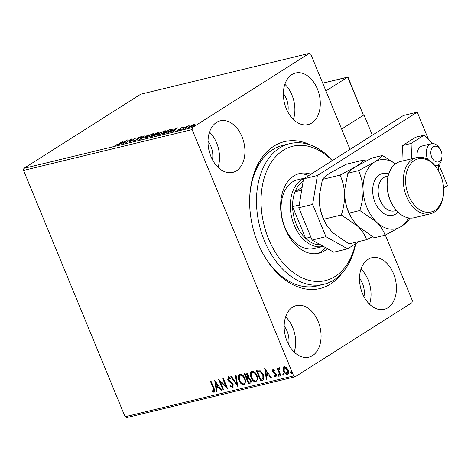 <?xml version="1.0" encoding="UTF-8"?>
<svg xmlns="http://www.w3.org/2000/svg" width="471" height="471" viewBox="0 0 471 471"><rect width="100%" height="100%" fill="white"/><g stroke="black" fill="none" stroke-linecap="round" stroke-linejoin="round"><path stroke-width="0.71" d="M342.117 273.068A75.578 50.933 -103.6 0 1 330.636 283.995A75.578 50.933 -103.6 0 1 264.378 256.124A75.578 50.933 -103.6 0 1 249.789 195.912A75.578 50.933 -103.6 0 1 273.828 146.163A75.578 50.933 -103.6 0 1 311.154 145.262M355.676 243.713A72.357 48.766 -103.6 0 1 323.889 284.284A72.357 48.766 -103.6 0 1 257.29 213.628A72.357 48.766 -103.6 0 1 289.812 143.631L282.883 145.315A72.357 48.766 76.4 0 0 272.727 149.654A72.357 48.766 76.4 0 0 249.754 196.607M264.025 255.523A72.357 48.766 76.4 0 0 316.959 285.962L323.889 284.284M291.861 74.595A26.529 17.88 76.4 0 0 285.273 105.869A26.529 17.88 76.4 0 0 308.081 124.574A26.529 17.88 76.4 0 0 311.808 122.984A26.529 17.88 76.4 0 0 318.402 91.704A26.529 17.88 76.4 0 0 295.588 73.005A26.529 17.88 76.4 0 0 291.861 74.595M292.656 307.174A26.529 17.88 76.4 0 0 286.062 338.449A26.529 17.88 76.4 0 0 308.876 357.153A26.529 17.88 76.4 0 0 312.597 355.558A26.529 17.88 76.4 0 0 319.191 324.283A26.529 17.88 76.4 0 0 296.383 305.579A26.529 17.88 76.4 0 0 292.656 307.174M368.01 259.344A26.529 17.88 76.4 0 0 361.422 290.619A26.529 17.88 76.4 0 0 384.23 309.323A26.529 17.88 76.4 0 0 387.957 307.734A26.529 17.88 76.4 0 0 394.551 276.459A26.529 17.88 76.4 0 0 371.737 257.755A26.529 17.88 76.4 0 0 368.01 259.344M216.507 122.425A26.529 17.88 76.4 0 0 209.913 153.699A26.529 17.88 76.4 0 0 232.727 172.404A26.529 17.88 76.4 0 0 236.454 170.808A26.529 17.88 76.4 0 0 243.042 139.534A26.529 17.88 76.4 0 0 220.234 120.829A26.529 17.88 76.4 0 0 216.507 122.425M283.059 368.222L284.225 366.573L286.409 367.404L288.111 369.923C289.006 372.049 288.776 373.521 287.422 374.339C285.703 374.262 284.413 373.162 283.554 371.03L283.059 368.222L284.001 366.644M283.807 366.744L284.225 366.573M287.863 374.157L287.422 374.339L287.799 374.098C286.08 374.027 284.79 372.926 283.931 370.789L283.554 371.03M279.48 368.61L278.944 370.642L280.946 375.764L280.322 375.911L277.231 368.41L277.855 368.263L278.308 369.364L278.879 367.869L279.456 368.01L279.35 368.693M274.787 370.595L273.663 370L273.103 371.389L275.694 373.521L276.377 374.633L275.959 377.118L274.257 376.411L274.328 375.628L275.506 376.211L275.77 374.822L273.168 372.685L272.497 371.578L272.868 369.323L274.511 370.1L274.41 370.836L273.174 370.283L273.474 370.118M276.212 377.006L274.634 376.17L274.257 376.411M275.506 376.211L276.03 375.911L276.147 374.58L275.77 374.822M262.412 380.256L260.534 380.709L256.301 370.447L257.525 370.147L259.603 370.053L263.442 374.504L263.301 379.897L260.534 380.709M248.511 383.624L244.278 373.356L245.426 373.079C246.686 372.861 247.658 373.556 248.335 375.175L248.476 377.542L250.831 379.856C251.526 381.551 251.29 382.676 250.125 383.229L248.511 383.624L248.888 383.382L244.714 373.25M250.566 383.047L248.888 383.382M237.631 386.255L230.808 376.623L231.485 376.459L236.66 383.765L235.418 375.505L236.095 375.34L237.731 386.196M223.537 389.67L222.918 389.823L218.685 379.561L225.886 386.232L222.73 378.578L223.348 378.431L227.581 388.693L220.393 382.034L223.537 389.67M213.546 391.224L213.316 388.369L210.502 381.539L211.126 381.392L213.981 388.322C214.994 390.123 215 391.442 213.981 392.278L211.968 391.46L211.962 390.594L213.075 391.177L214.064 390.924L213.693 388.133L210.931 381.439M214.299 392.149L212.344 391.224L211.968 391.46M385.331 235.053L412.343 300.58L412.001 302.647L295.199 376.776L126.628 417.624L125.08 416.753L23.55 170.42L23.886 168.353L140.688 94.224L309.264 53.376L192.462 127.511L192.121 129.572L23.55 170.42M125.08 416.753L293.657 375.911L192.121 129.572M214.752 380.515L221.676 390.123L220.999 390.288L218.809 387.197L216.542 387.751L217.066 391.242L216.389 391.407L214.752 380.515M232.132 386.72L232.55 384.707L228.718 381.192L227.752 379.708L228.211 376.965L230.484 378.319L230.26 379.073L228.635 378.019L228.358 379.514L233.174 384.572L232.927 387.633L229.872 385.961L230.166 385.319L232.132 386.72L232.521 386.479M230.637 378.831L229.012 377.777L228.706 377.972M238.956 380.344C237.702 377.424 237.979 375.363 239.78 374.157C242.182 374.274 243.972 375.817 245.15 378.784L244.826 384.707L244.278 384.937C241.906 384.801 240.128 383.27 238.956 380.344L239.333 380.103L239.462 374.268M239.256 374.38L239.78 374.157M250.972 377.43C249.724 374.516 249.995 372.449 251.802 371.248C254.199 371.36 255.989 372.902 257.172 375.876L256.848 381.798L256.295 382.022C253.922 381.893 252.15 380.356 250.972 377.43L251.349 377.189L251.485 371.354M251.279 371.466L251.802 371.248M264.696 368.41L271.62 378.025L270.943 378.189L268.753 375.099L266.486 375.646L267.01 379.137L266.333 379.302L264.696 368.41M278.055 375.67L278.22 374.686L279.091 375.416L278.926 376.4L278.055 375.67L278.596 374.445M282.824 374.51L282.989 373.532L283.86 374.262L283.695 375.24L282.824 374.51L283.365 373.291M290.595 372.632L290.76 371.648L291.631 372.378L291.467 373.362L290.595 372.632L291.137 371.407M309.264 53.376L310.807 54.247L350.018 149.378M191.697 125.345L194.17 124.432L195.053 124.532L193.94 125.474L189.183 127.6L188.282 127.617L189.383 126.575L191.756 125.492M182.218 129.254L187.04 126.193L189.136 125.716L182.218 129.254M182.948 127.5L182.813 127.182L183.331 127.329L181.011 128.106L180.422 129.178L177.714 130.379L177.09 130.273L179.775 129.342L180.369 128.271L182.813 127.182L183.331 127.329M177.891 129.902L178.309 130.196M180.181 129.319L179.922 128.93M172.103 129.672L171.933 129.248C172.504 129.407 172.062 129.919 170.62 130.803L162.43 134.047L169.024 129.861L172.239 129.354M156.36 134.512L156.213 134.158L155.807 134.918L150.408 136.961L157.002 132.775L159.11 132.416L156.537 134.229M139.528 139.599L143.531 136.037L144.208 135.878L141.17 138.574L148.818 134.759L139.528 139.599M125.439 143.013L131.409 138.974L130.532 141.117L136.072 137.844L129.478 142.03L130.343 139.899L125.439 143.013M118.839 143.743L123.844 140.811L119.393 143.637L115.607 145.462L114.842 145.345L118.916 143.932M23.886 168.353L192.462 127.511M127.47 139.928L123.573 143.461L122.896 143.626L124.179 142.489L121.907 143.037L118.286 144.744L127.494 139.981M138.397 138.144L137.726 139.398L134.235 140.947L133.858 140.47L134.7 140.134L134.865 140.529L137.114 139.546L138.227 137.862L141.212 136.537L141.653 136.867L138.874 137.697L138.539 138.433M133.552 140.947L133.858 140.47L134.07 140.982M134.7 140.134L134.947 140.729M137.662 139.44L137.544 138.421L137.785 139.01L138.468 138.45L138.227 137.862M141.388 136.979L141.212 136.537L141.653 136.867M146.216 136.696L152.781 133.735L154.023 133.711L152.469 135.165L145.898 138.121L144.691 138.133L146.304 136.902M158.238 133.782L164.803 130.82L166.039 130.797L164.485 132.257L157.92 135.206L156.713 135.218L158.321 133.988M177.414 127.829L173.516 131.362L172.839 131.527L174.123 130.385L171.85 130.938L168.229 132.639L177.437 127.876M180.799 129.625L181.782 128.96L180.687 129.655M185.562 128.471L186.551 127.806L185.45 128.501M193.334 126.587L194.323 125.922L193.222 126.622M287.822 111.91A16.885 11.381 76.4 0 0 283.371 93.541M288.617 344.484A16.885 11.381 76.4 0 0 284.166 326.115M363.971 296.659A16.885 11.381 76.4 0 0 359.52 278.29M212.468 159.734A16.885 11.381 76.4 0 0 208.017 141.365M293.657 375.911L295.199 376.776M218.044 167.293A26.529 17.88 76.4 0 0 209.513 132.092M369.547 304.213A26.529 17.88 76.4 0 0 361.022 269.018M294.192 352.043A26.529 17.88 76.4 0 0 285.661 316.848M293.398 119.463A26.529 17.88 76.4 0 0 284.873 84.268M115.848 145.398L115.66 144.95M124.309 142.807L124.179 142.489M124.591 142.124L125.934 140.929L122.849 142.542L124.591 142.124L124.721 142.442M126.063 141.247L125.934 140.929M130.508 140.287L131.091 139.922M130.031 141.683L130.585 140.482L130.343 139.899M137.82 139.351L137.785 139.01M143.667 136.36L143.531 136.037M152.916 134.064L152.781 133.735M153.146 134.288L153.787 134.182M145.168 138.25L145.657 137.826M151.845 135.318L153.093 134.164L152.133 134.153L146.84 136.543L145.61 137.703L146.552 137.697L151.921 135.501M158.291 133.11L158.144 132.498M155.754 134.812L156.125 134.7M157.591 132.899L154.835 134.394L157.744 133.24L157.591 132.899L157.814 133.417M154.476 134.747L151.709 136.378L155.183 135.071L155.383 134.559L154.476 134.747M155.253 135.248L155.383 134.559M164.938 131.15L164.803 130.82M165.162 131.38L165.804 131.268M157.184 135.336L157.679 134.912M163.867 132.404L165.115 131.256L164.155 131.244L158.862 133.629L157.626 134.788L158.574 134.783L163.943 132.587M171.344 129.961L171.927 129.855M168.971 130.143L163.725 133.47L166.228 132.798L169.996 130.95L170.979 129.725L168.971 130.143M171.526 130.396L170.979 129.725M174.252 130.702L174.123 130.385M174.535 130.02L175.877 128.824L172.792 130.443L174.535 130.02L174.664 130.343M176.007 129.148L175.877 128.824M180.069 129.284L180.611 128.86L180.369 128.271M194.287 125.05L194.17 124.432M188.924 127.653L189.218 127.435M193.316 125.627C194.364 124.968 194.452 124.697 193.581 124.809L190.001 126.428C188.953 127.082 188.877 127.347 189.772 127.223L193.393 125.804M194.429 125.398L194.187 124.809L193.581 124.809M189.848 127.406L189.136 127.229L189.377 127.812M212.344 391.224L212.339 390.824M221.582 390L220.999 390.288M221.376 390.047L219.186 386.962L218.809 387.197M219.186 386.962L216.542 387.751M217.043 391.095L216.389 391.407M216.766 391.166L215.241 381.033M218.114 386.208L218.491 385.973L216.195 382.735L215.818 382.976L216.372 386.632L218.114 386.208L215.818 382.976M223.484 389.535L222.918 389.823M223.295 389.582L219.362 380.044M223.16 378.472L226.263 385.996L225.886 386.232M227.287 387.986L220.769 381.798L220.393 382.034M233.104 387.492L232.615 387.763M232.992 387.521L230.248 385.72L229.872 385.961M232.509 386.479L232.927 384.471L232.55 384.707M232.927 384.471L232.303 383.512L231.926 383.747M232.303 383.512L229.094 380.957L228.718 381.192M229.094 380.957L228.129 379.467L227.752 379.708M228.129 379.467L228.588 376.723M237.62 385.472L231.279 376.506M235.818 375.411L237.037 383.529L236.66 383.765M245.008 384.577L244.278 384.937M244.655 384.695C242.282 384.566 240.504 383.035 239.333 380.103M244.437 383.577L243.825 383.889C245.309 382.947 245.544 381.292 244.526 378.937C243.589 376.576 242.165 375.334 240.245 375.204L240.039 375.269M244.202 383.647C245.685 382.705 245.921 381.057 244.902 378.696C243.966 376.341 242.541 375.099 240.622 374.963L240.21 375.14M244.902 378.696L244.526 378.937M240.622 374.963L240.245 375.204C238.791 376.182 238.567 377.842 239.574 380.185C240.504 382.529 241.923 383.765 243.825 383.889M250.183 381.881L250.59 379.767L248.859 378.166L247.128 378.602L248.7 382.417L250.042 381.999L250.213 380.003L248.482 378.407L247.128 378.602M247.728 377.124L248.099 375.104L246.357 373.862L245.338 374.257L246.692 377.548L247.569 377.259L247.722 375.34L245.98 374.104L245.338 374.257M246.357 373.862L245.98 374.104M248.099 375.104L247.722 375.34M248.859 378.166L248.482 378.407M250.59 379.767L250.213 380.003M257.031 381.663L256.295 382.022M256.671 381.787C254.299 381.651 252.527 380.121 251.349 377.189M256.454 380.662L255.841 380.974C257.331 380.032 257.566 378.384 256.548 376.023C255.612 373.668 254.181 372.426 252.262 372.29L252.062 372.355M256.218 380.739C257.708 379.791 257.943 378.142 256.925 375.781C255.989 373.426 254.558 372.184 252.639 372.055L252.232 372.225M256.925 375.781L256.548 376.023M252.639 372.055L252.262 372.29C250.808 373.267 250.584 374.928 251.596 377.277C252.527 379.62 253.946 380.851 255.841 380.974M260.91 380.468L256.73 370.341M263.483 379.767L262.789 380.015M262.889 378.731L263.318 378.443L263.195 374.41L260.051 370.865L257.354 371.348L260.716 379.508L262.942 378.678L262.818 374.651L259.674 371.101L257.354 371.348M260.051 370.865L259.674 371.101M263.195 374.41L262.818 374.651M271.531 377.895L270.943 378.189M271.32 377.948L269.129 374.857L268.753 375.099M269.129 374.857L266.486 375.646M266.986 378.996L266.333 379.302M266.71 379.067L265.185 368.934M268.058 374.109L268.435 373.868L266.139 370.636L265.762 370.877L266.315 374.533L268.058 374.109L265.762 370.877M276.147 374.58L275.706 373.903L275.329 374.139M275.706 373.903L274.723 373.291L274.346 373.527M274.723 373.291L273.545 372.449L273.168 372.685M273.545 372.449L272.874 371.342L272.497 371.578M272.874 371.342L273.245 369.087M279.303 376.158L278.432 375.428M280.887 375.628L280.322 375.911M280.698 375.675L277.66 368.31M279.256 367.627L278.308 369.364M284.072 375.004L283.201 374.274M283.931 370.789L283.436 367.981M287.51 373.15L287.869 369.841L284.979 367.256L284.525 367.521M287.493 370.082L284.325 367.61L284.178 370.883L287.045 373.415L287.493 370.082L287.869 369.841M284.979 367.256L284.602 367.498M291.843 373.12L290.972 372.39M372.367 135.189L363.989 114.871L363.571 114.977M363.989 114.871L341.646 129.054L363.424 115.23L347.716 77.109L325.932 90.932M431.265 155.807A8.042 5.416 76.4 0 0 437.318 162.018A8.042 5.416 76.4 0 0 441.998 156.142A8.042 5.416 76.4 0 0 441.574 152.404A8.042 5.416 76.4 0 0 440.444 149.737A8.042 5.416 76.4 0 0 433.332 146.811A8.042 5.416 76.4 0 0 431.265 155.807M441.998 156.142L441.922 157.52A11.257 7.583 -103.6 0 1 436.758 165.604A11.257 7.583 -103.6 0 1 435.016 165.721M427.768 159.434A11.257 7.583 -103.6 0 1 426.891 157.043A11.257 7.583 -103.6 0 1 431.46 143.726A11.257 7.583 -103.6 0 1 439.749 148.553L440.444 149.737M363.424 115.23L348.01 77.144L322.729 83.161M431.46 143.726L422.222 145.963A11.257 7.583 76.4 0 0 417.912 150.108A11.257 7.583 76.4 0 0 417.247 157.444M438.307 170.573L438.648 170.355L438.466 164.844M432.767 143.578L424.147 135.165L415.605 137.238L402.552 145.521L403.064 160.864M424.147 135.165L411.095 143.449L402.552 145.521M411.095 143.449L411.607 158.798M428.451 139.369L417.229 112.151L317.383 175.524L312.662 204.42L325.956 236.678L347.604 248.835L359.273 241.429M443.57 187.929L447.45 185.468L438.837 164.573M312.662 204.42L298.802 207.776L312.096 240.039L325.956 236.678M298.802 207.776L303.53 178.88L317.383 175.524M417.229 112.151L403.376 115.507L303.53 178.88M347.604 248.835L333.745 252.197L312.096 240.039M332.273 160.64A69.143 46.594 76.4 0 0 281.034 151.821A69.143 46.594 76.4 0 0 261.799 213.08A69.143 46.594 76.4 0 0 306.698 279.627A69.143 46.594 76.4 0 0 355.393 243.89M289.812 143.631A72.357 48.766 -103.6 0 1 332.626 160.417M304.849 178.044L297.366 179.857A35.378 23.838 76.4 0 0 281.464 214.075A35.378 23.838 76.4 0 0 314.027 248.617L323.265 246.38A35.378 23.838 -103.6 0 1 292.844 221.441A35.378 23.838 -103.6 0 1 301.634 179.739A35.378 23.838 -103.6 0 1 304.419 178.315M317.065 253.586A41.006 27.63 76.4 0 0 325.72 247.687M327.404 248.635A41.006 27.63 -103.6 0 1 318.814 253.251A41.006 27.63 -103.6 0 1 281.075 213.21A41.006 27.63 -103.6 0 1 299.503 173.546A41.006 27.63 -103.6 0 1 310.884 174.211M308.764 175.559A41.006 27.63 76.4 0 0 297.79 174.052M302.158 187.264L295.023 191.797A33.771 22.755 76.4 0 0 292.597 206.622L305.667 238.344A33.771 22.755 76.4 0 0 316.777 244.579A33.771 22.755 76.4 0 0 320.875 244.967M299.256 205.009L292.597 206.622A33.771 22.755 76.4 0 0 305.667 238.344L310.878 237.078M303.171 181.076A33.771 22.755 76.4 0 0 295.023 191.797L301.681 190.178M316.777 244.579L319.161 244.002M416.652 157.573L400.485 161.488A28.943 19.505 76.4 0 0 396.423 163.225A28.943 19.505 76.4 0 0 387.215 182.277A28.943 19.505 76.4 0 0 392.802 205.338A28.943 19.505 76.4 0 0 414.115 217.749L430.282 213.834A28.943 19.505 -103.6 0 1 405.396 193.428A28.943 19.505 -103.6 0 1 412.584 159.31A28.943 19.505 -103.6 0 1 416.652 157.573A28.943 19.505 -103.6 0 1 437.965 169.984L438.313 170.579A27.336 18.422 76.4 0 0 414.345 160.499A27.336 18.422 76.4 0 0 408.604 195.589A27.336 18.422 76.4 0 0 434.892 210.349A27.336 18.422 76.4 0 0 443.588 192.356A27.336 18.422 76.4 0 0 438.313 170.579M443.588 192.356L443.552 193.045A28.943 19.505 -103.6 0 1 434.344 212.097A28.943 19.505 -103.6 0 1 430.282 213.834M365.879 161L363.936 159.952L346.397 164.202L330.501 172.751C326.432 175.395 323.754 177.608 322.464 179.392L340.009 175.141C342.67 180.746 344.207 187.075 344.607 194.111C344.69 201.146 343.6 208.105 341.34 214.994L323.801 219.239C321.134 213.634 319.603 207.311 319.203 200.269L319.256 195.918L322.464 179.392M363.936 159.952C362.652 161.736 359.974 163.949 355.905 166.593L340.009 175.141M341.34 214.994L357.901 226.368C362.187 230.737 365.084 235.164 366.603 239.657L349.058 243.907L332.497 232.527L326.509 224.95L323.801 219.239M366.603 239.657L372.52 236.707M344.672 189.495A35.378 23.838 76.4 0 0 344.648 189.878A35.378 23.838 76.4 0 0 344.607 194.111A35.378 23.838 76.4 0 0 351.478 218.067L349.199 213.086C346.538 207.475 345.002 201.152 344.607 194.111L344.66 189.76L347.869 173.234C349.158 171.45 351.837 169.236 355.905 166.593L371.796 158.05L382.411 155.477C381.121 157.261 378.443 159.475 374.374 162.118A35.378 23.838 76.4 0 0 363.076 189.636A35.378 23.838 76.4 0 0 376.376 221.894A35.378 23.838 76.4 0 0 400.968 226.633A35.378 23.838 76.4 0 0 408.551 217.914M319.273 195.648A35.378 23.838 76.4 0 0 319.25 196.036A35.378 23.838 76.4 0 0 319.203 200.269A35.378 23.838 76.4 0 0 326.079 224.22L326.509 224.95M395.463 163.89A35.378 23.838 76.4 0 0 374.374 162.118L358.484 170.661C361.145 176.272 362.676 182.595 363.076 189.636C363.165 196.672 362.075 203.631 359.815 210.513L376.376 221.894C380.662 226.263 383.559 230.69 385.072 235.182L374.463 237.749L357.901 226.368L351.908 218.791M385.072 235.182L400.968 226.633C405.036 223.99 407.715 221.776 409.005 219.992L409.576 218.049M395.54 163.831L382.411 155.477M359.815 210.513L349.199 213.086M358.484 170.661L347.869 173.234M392.802 205.338L392.455 204.744A27.336 18.422 -103.6 0 1 387.18 182.966L387.215 182.277M213.693 388.133L213.316 388.369M230.602 382.122L230.225 382.364M247.817 378.29L247.44 378.525M258.143 371.007L257.767 371.248M398.042 212.121A21.548 14.519 -103.6 0 1 395.77 214.022A21.548 14.519 -103.6 0 1 375.051 202.389A21.548 14.519 -103.6 0 1 379.573 174.729A21.548 14.519 -103.6 0 1 388.769 173.852M388.133 176.066L386.279 176.513A17.686 11.922 76.4 0 0 383.794 177.573A17.686 11.922 76.4 0 0 379.402 198.426A17.686 11.922 76.4 0 0 394.61 210.896L396.458 210.449M134.465 140.517L134.706 141.106M137.614 138.833L137.856 139.422M140.888 136.967L141.129 137.556M138.409 138.203L138.651 138.792M153.093 134.164L153.334 134.753M145.61 137.703L145.851 138.286M158.179 132.846L158.427 133.434M155.671 134.606L155.913 135.189M165.115 131.256L165.356 131.839M157.626 134.788L157.867 135.377M182.565 127.57L182.807 128.159M180.711 128.418L180.952 129.007M177.879 130.008L178.12 130.591M180.093 129.03L180.334 129.619M247.569 377.259L247.946 377.018M250.042 381.999L250.419 381.757M287.328 373.297L287.704 373.061M284.325 367.61L284.702 367.374M436.758 165.604L435.222 165.975M347.833 77.056L322.717 83.137"/></g></svg>
